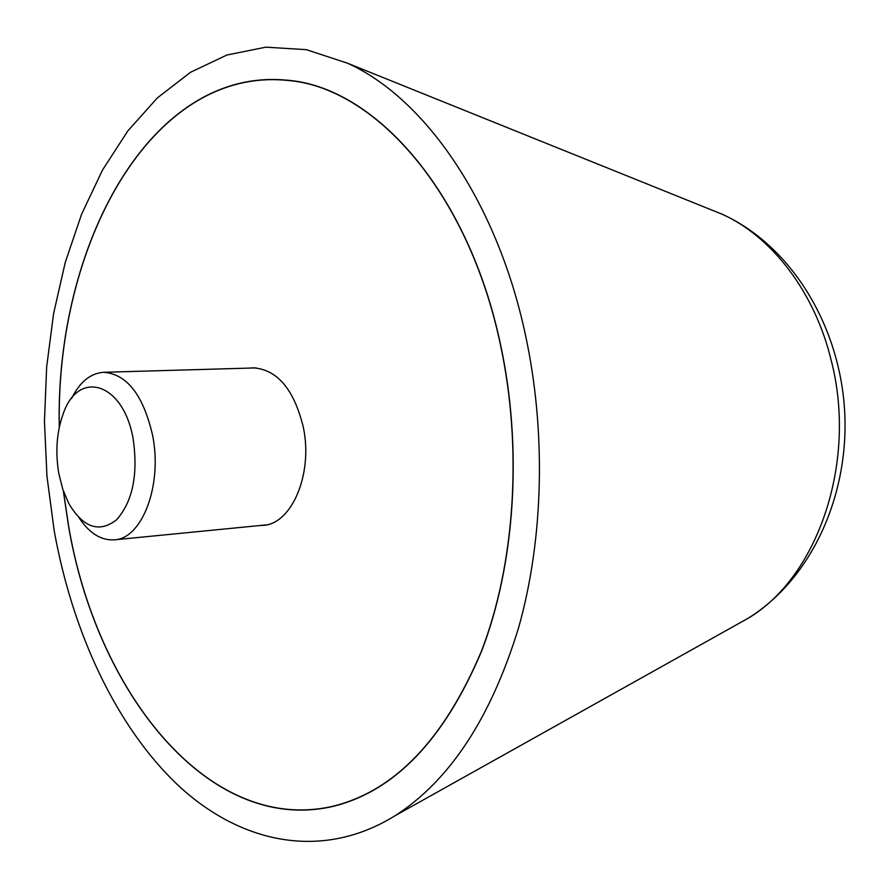 <?xml version="1.0" encoding="UTF-8"?>
<svg xmlns="http://www.w3.org/2000/svg" width="889" height="889" viewBox="0 0 889 889"><rect width="100%" height="100%" fill="white"/><g stroke="black" fill="none" stroke-linecap="round" stroke-linejoin="round"><path stroke-width="1.33" d="M525.332 334.42C496.684 200.614 424.175 97.701 347.455 63.186L306.361 49.662L265.833 47.173L226.939 55.007L190.546 72.265L157.353 97.912L127.894 130.839L102.568 169.932L81.632 214.116L65.275 262.333L53.596 313.595L46.65 366.957L44.45 421.508L46.973 476.382L54.185 530.689C72.542 632.712 116.215 726.98 178.467 785.643C240.697 843.317 321.818 861.141 395.216 815.646C449.801 780.553 490.928 717.901 518.609 627.69C543.624 539.201 546.379 431.554 525.332 334.42M59.285 427.298C54.962 246.664 149.785 67.486 286.125 80.121C373.513 85.944 468.259 190.602 500.563 344.732C522.91 448.567 515.098 564.615 481.405 651.648C443.978 740.026 394.249 791.666 332.242 806.59C207.593 834.571 95.768 690.82 68.331 524.788L63.319 490.884M63.43 491.206L68.409 524.754C95.834 690.72 207.604 834.393 332.175 806.434C394.171 791.521 443.867 739.904 481.282 651.559C514.964 564.571 522.776 448.578 500.44 344.788C468.159 190.724 373.447 86.1 286.091 80.288C149.919 67.675 55.151 246.531 59.352 426.964M250.053 368.079L253.109 367.835C277.19 369.446 293.903 389.149 303.249 426.931C313.361 473.559 291.87 524.166 263.111 525.366L260.055 525.51M79.11 517.865C89.422 533.311 101.168 540.634 114.325 539.834C142.129 538.856 162.698 485.138 152.608 435.388C143.296 395.094 126.994 374.069 103.691 372.291C90.534 373.169 79.821 381.914 71.542 398.539M133.25 439.533C123.838 382.392 78.121 368.646 63.052 414.241C56.652 432.198 55.24 451.945 58.807 473.481L62.797 489.339L68.709 503.363C83.133 527.677 99.046 533.2 116.437 519.921C132.594 501.752 138.195 474.948 133.25 439.533M736.059 625.023L747.649 618.533C817.191 578.128 857.507 462.702 831.393 361.123C815.002 292.27 771.841 236.418 721.99 214.16L709.666 209.193M395.216 815.646L747.649 618.533C811.368 579.417 849.928 495.04 844.55 409.385C839.06 323.729 790.143 244.908 721.99 214.16L347.455 63.186M286.091 80.288L292.97 80.966M332.175 806.434L338.92 804.889M256.176 367.902L103.691 372.291M266.144 524.91L114.325 539.834"/></g></svg>
